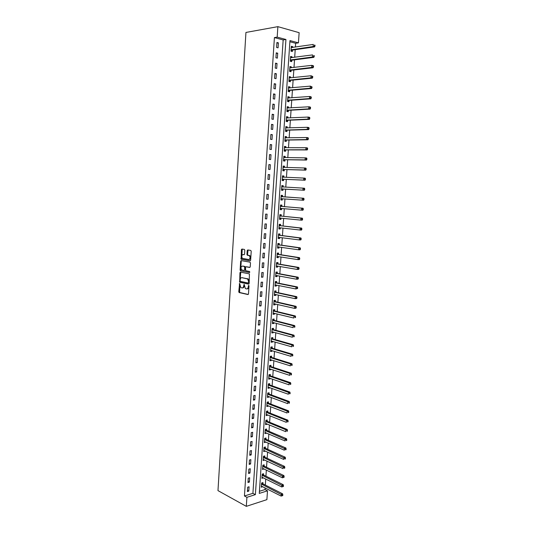 <?xml version="1.0" encoding="UTF-8"?>
<svg xmlns="http://www.w3.org/2000/svg" width="533" height="533" viewBox="0 0 533 533"><rect width="100%" height="100%" fill="white"/><g stroke="black" fill="none" stroke-linecap="round" stroke-linejoin="round"><path stroke-width="0.8" d="M239.61 283.476L238.757 291.731L239.19 292.57L247.945 294.549L248.491 293.916L248.998 285.988L248.684 285.388L248.238 286.867C248.052 288.293 247.472 288.973 246.513 288.913L245.34 288.56L244.214 284.469L243.674 285.895C243.488 287.307 242.921 287.987 241.975 287.927L240.823 287.58L239.61 283.476M239.857 283.709L239.637 292.484L248.265 294.456M248.924 285.608L248.818 286.834L248.238 286.867M244.354 284.649L244.254 285.861L243.674 285.895M244.807 250.257L244.367 249.431L241.909 249.051L241.376 249.717L241.116 259.245L250.104 260.83L250.65 260.164L251.216 251.27L250.763 250.43L247.738 249.957L247.192 250.63L246.952 254.421L247.239 255.18L249.337 255.687C250.483 257.572 250.257 258.845 248.638 259.518L242.408 258.345C241.269 256.493 241.489 255.22 243.075 254.541L244.034 254.701L244.574 254.034L244.807 250.257M277.18 37.13L277.873 26.65L245.94 32.446L217.977 490.62L246.313 506.35L246.906 497.309L255.38 494.637L285.941 39.489L277.18 37.13L274.408 37.59L244.44 495.976L246.906 497.309M240.463 272.123L239.937 272.769L239.697 282.25L248.611 284.142L249.158 283.503L249.424 273.889L240.463 272.123M240.11 269.998L240.656 261.263L241.183 260.604L250.017 262.149L250.463 262.989L250.224 266.786L249.677 267.446L246.073 266.786L245.533 267.446L245.673 270.711L249.677 271.537L249.504 272.536L240.403 270.764L240.11 269.998L240.689 269.978L241.229 261.25L240.656 261.263M244.44 495.976L252.909 493.331L283.163 39.935L274.408 37.59M248.791 491.093L249.078 486.776L247.665 487.202L247.379 491.533L248.791 491.093L247.452 490.387M249.391 482.092L249.671 477.761L248.258 478.174L247.972 482.512L249.391 482.092L248.045 481.399M249.984 473.064L250.27 468.72L248.851 469.12L248.565 473.471L249.984 473.064L248.638 472.391M250.583 464.01L250.87 459.653L249.451 460.032L249.164 464.396L250.583 464.01L249.231 463.35M251.183 454.922L251.469 450.558L250.05 450.925L249.764 455.302L251.183 454.922L249.83 454.289M251.783 445.815L252.069 441.437L250.65 441.784L250.363 446.174L251.783 445.815L250.43 445.195M252.389 436.68L252.675 432.283L251.256 432.623L250.963 437.02L252.389 436.68L251.03 436.081M252.988 427.519L253.282 423.109L251.862 423.429L251.569 427.846L252.988 427.519L251.629 426.933M253.601 418.325L253.888 413.908L252.469 414.208L252.176 418.638L253.601 418.325L252.236 417.765M254.208 409.111L254.501 404.68L253.075 404.967L252.782 409.404L254.208 409.111L252.835 408.564M254.814 399.87L255.114 395.419L253.688 395.693L253.395 400.143L254.814 399.87L253.448 399.337M255.427 390.596L255.727 386.139L254.294 386.392L254.001 390.856L255.427 390.596L254.054 390.089M256.047 381.295L256.34 376.824L254.914 377.064L254.614 381.541L256.047 381.295L254.667 380.809M256.659 371.967L256.953 367.484L255.527 367.703L255.234 372.201L256.659 371.967L255.28 371.501M257.279 362.613L257.572 358.116L256.146 358.323L255.847 362.826L257.279 362.613L255.893 362.167M257.899 353.232L258.192 348.722L256.766 348.908L256.466 353.432L257.899 353.232L256.506 352.799M258.518 343.825L258.818 339.294L257.386 339.468L257.086 344.005L258.518 343.825L257.126 343.412M259.145 334.384L259.444 329.847L258.005 330L257.712 334.544L259.145 334.384L257.745 333.991M259.764 324.917L260.064 320.366L258.632 320.5L258.332 325.063L259.764 324.917L258.365 324.544M260.39 315.423L260.697 310.852L259.258 310.972L258.958 315.549L260.39 315.423L258.991 315.07M261.023 305.902L261.323 301.318L259.891 301.418L259.584 306.009L261.023 305.902L259.618 305.562M261.656 296.348L261.956 291.751L260.517 291.837L260.217 296.441L261.656 296.348L260.244 296.028M262.283 286.767L262.589 282.157L261.15 282.224L260.85 286.841L262.283 286.767L260.87 286.468M262.922 277.153L263.229 272.53L261.79 272.583L261.483 277.213L262.922 277.153L261.503 276.88M263.555 267.519L263.862 262.882L262.423 262.909L262.116 267.559L263.555 267.519L262.136 267.26M264.195 257.845L264.501 253.195L263.062 253.208L262.756 257.872L264.195 257.845L262.769 257.612M264.834 248.151L265.141 243.488L263.702 243.481L263.395 248.158L264.834 248.151L263.409 247.938M265.481 238.424L265.787 233.74L264.341 233.721L264.035 238.411L265.481 238.424L264.048 238.231M266.12 228.664L266.433 223.973L264.988 223.933L264.681 228.637L266.12 228.664L264.688 228.497M266.767 218.883L267.08 214.173L265.634 214.113L265.327 218.83L266.767 218.883L265.334 218.73M267.419 209.063L267.726 204.339L266.28 204.266L265.974 208.996L267.419 209.063L265.974 208.936M268.066 199.215L268.379 194.478L266.933 194.385L266.62 199.135L268.066 199.215L266.62 199.109M268.719 189.342L269.032 184.591L267.586 184.478L267.273 189.235L268.719 189.342M269.372 179.434L269.691 174.671L268.239 174.538L267.926 179.315L269.372 179.434M270.031 169.501L270.344 164.717L268.899 164.57L268.579 169.354L270.031 169.501M270.691 159.534L271.004 154.737L269.551 154.563L269.238 159.374L270.691 159.534M271.35 149.533L271.663 144.723L270.211 144.536L269.898 149.353L271.35 149.533M272.01 139.506L272.33 134.676L270.877 134.469L270.557 139.306L272.01 139.506M272.676 129.446L272.996 124.602L271.544 124.376L271.224 129.226L272.676 129.446M273.342 119.352L273.662 114.495L272.21 114.255L271.883 119.119L273.342 119.352M274.009 109.232L274.328 104.361L272.876 104.095L272.556 108.972L274.009 109.232M274.682 99.078L275.001 94.194L273.542 93.908L273.222 98.798L274.682 99.078M275.354 88.891L275.674 83.987L274.215 83.688L273.895 88.598L275.354 88.891M276.027 78.671L276.354 73.761L274.895 73.434L274.568 78.358L276.027 78.671M276.707 68.424L277.027 63.494L275.568 63.154L275.241 68.091L276.707 68.424M277.38 58.144L277.706 53.2L276.247 52.834L275.921 57.791L277.38 58.144M278.066 47.83L278.393 42.867L276.927 42.487L276.6 47.457L278.066 47.83M259.418 491.299L265.014 489.554L265.128 487.915M265.327 485.057L265.74 479M265.934 476.162L266.353 470.053M266.547 467.248L266.973 461.085M267.16 458.307L267.586 452.084M267.779 449.332L268.206 443.063M268.392 440.338L268.832 434.015M269.012 431.317L269.451 424.941M269.638 422.269L270.078 415.84M270.258 413.195L270.704 406.712M270.884 404.094L271.33 397.558M271.51 394.966L271.963 388.37M272.136 385.812L272.596 379.163M272.769 376.631L273.229 369.929M273.402 367.424L273.862 360.668M274.035 358.189L274.502 351.374M274.668 348.928L275.141 342.059M275.308 339.641L275.781 332.712M275.947 330.32L276.427 323.338M276.587 320.979L277.073 313.937M277.233 311.605L277.72 304.51M277.88 302.204L278.366 295.049M278.526 292.777L279.019 285.568M279.172 283.323L279.672 276.054M279.825 273.842L280.331 266.507M280.478 264.328L280.984 256.939M281.131 254.787L281.644 247.339M281.79 245.22L282.303 237.711M282.45 235.619L282.97 228.051M283.11 225.999L283.636 218.363M283.769 216.338L284.302 208.65M284.435 206.657L284.968 198.909M285.102 196.944L285.641 189.155M285.775 187.17L286.308 179.388M286.448 177.362L286.981 169.587M287.12 167.522L287.653 159.767M287.8 157.655L288.333 149.906M288.48 147.754L289.013 140.026M289.159 137.82L289.692 130.112M289.845 127.86L290.372 120.165M290.532 117.873L291.058 110.191M291.218 107.853L291.744 100.184M291.911 97.799L292.437 90.144M292.604 87.712L293.123 80.077M293.297 77.598L293.823 69.976M293.996 67.451L294.516 59.849M294.689 57.278L295.215 49.689M295.395 47.071L295.655 43.286L289.885 41.741M262.889 483.731L262.962 482.578L261.596 482.991L261.31 487.242L262.682 486.669M263.489 474.87L263.569 473.717L262.203 474.11L261.91 478.381L263.295 477.781M264.095 465.982L264.175 464.823L262.809 465.209L262.516 469.486L263.902 468.867M264.708 457.067L264.788 455.908L263.415 456.275L263.122 460.565L264.508 459.926M265.314 448.133L265.394 446.967L264.022 447.32L263.728 451.624L265.121 450.965M265.927 439.165L266.007 437.999L264.635 438.339L264.341 442.65L265.734 441.97M266.54 430.178L266.62 429.005L265.247 429.332L264.954 433.655L266.353 432.956M267.153 421.163L267.233 419.984L265.86 420.297L265.567 424.634L266.94 424.321L266.966 423.915M267.773 412.122L267.852 410.943L266.48 411.236L266.18 415.587L267.559 415.287L267.586 414.841M268.392 403.055L268.472 401.869L267.1 402.149L266.8 406.512L268.172 406.226L268.206 405.746M269.012 393.96L269.092 392.774L267.719 393.034L267.419 397.411L268.792 397.145L268.832 396.625M269.631 384.833L269.718 383.647L268.339 383.893L268.039 388.284L269.418 388.031L269.451 387.478M270.258 375.685L270.338 374.492L268.965 374.726L268.665 379.13L270.038 378.89L270.078 378.303M270.884 366.511L270.964 365.318L269.585 365.531L269.285 369.949L270.664 369.729L270.711 369.096M271.51 357.31L271.597 356.111L270.218 356.31L269.911 360.741L271.29 360.535L271.337 359.868M272.143 348.082L272.223 346.883L270.844 347.063L270.544 351.507L271.923 351.314L271.97 350.614M272.776 338.828L272.856 337.622L271.477 337.789L271.17 342.239L272.556 342.066L272.603 341.327M273.409 329.547L273.489 328.335L272.11 328.481L271.803 332.952L273.182 332.799L273.236 332.019M274.042 320.233L274.129 319.02L272.743 319.154L272.436 323.638L273.822 323.498L273.875 322.678M274.682 310.899L274.762 309.68L273.376 309.8L273.076 314.29L274.455 314.17L274.515 313.311M275.321 301.531L275.401 300.312L274.015 300.412L273.709 304.923L275.095 304.816L275.155 303.917M275.961 292.137L276.041 290.918L274.655 290.998L274.348 295.522L275.734 295.429L275.801 294.496M276.6 282.723L276.687 281.491L275.301 281.557L274.988 286.094L276.38 286.021L276.447 285.048M277.247 273.269L277.333 272.043L275.941 272.09L275.634 276.634L277.02 276.58L277.093 275.568M277.893 263.795L277.979 262.562L276.587 262.589L276.281 267.153L277.666 267.113L277.74 266.06M278.546 254.288L278.626 253.048L277.24 253.068L276.927 257.639L278.313 257.619L278.393 256.526M279.192 244.76L279.279 243.514L277.886 243.514L277.573 248.098L278.966 248.098L279.045 246.966M279.845 235.193L279.932 233.947L278.539 233.927L278.226 238.531L279.618 238.544L279.698 237.372M280.498 225.606L280.585 224.353L279.192 224.32L278.879 228.937L280.271 228.963L280.351 227.751M281.158 215.985L281.244 214.732L279.852 214.679L279.532 219.31L280.924 219.356L281.011 218.104L279.572 218.77M281.817 206.338L281.904 205.085L280.505 205.012L280.191 209.656L281.584 209.716L281.671 208.463M282.477 196.664L282.563 195.404L281.164 195.311L280.851 199.968L282.243 200.055L282.33 198.789M283.136 186.956L283.223 185.691L281.83 185.584L281.511 190.254L282.903 190.354L282.99 189.095M283.803 177.222L283.889 175.957L282.49 175.83L282.17 180.514L283.569 180.634L283.656 179.368M283.123 166.596L284.455 167.449L284.555 166.189L283.156 166.043L282.836 170.74L284.236 170.88L284.322 169.607M285.142 157.621L285.222 156.389L283.822 156.229L283.503 160.939L284.902 161.093L284.988 159.82M285.815 147.761L285.895 146.562L284.495 146.382L284.176 151.112L285.575 151.285L285.661 150.006M286.488 137.867L286.567 136.708L285.168 136.508L284.842 141.252L286.241 141.438L286.334 140.159M287.167 127.947L287.24 126.821L285.841 126.601L285.515 131.358L286.921 131.571L287.007 130.279M287.847 117.993L287.92 116.9L286.514 116.667L286.194 121.437L287.593 121.664L287.68 120.371M288.526 108.012L288.6 106.953L287.194 106.7L286.867 111.49L288.273 111.73L288.36 110.438M289.206 97.999L289.279 96.979L287.873 96.706L287.547 101.503L288.953 101.77L289.039 100.471M289.892 87.958L289.959 86.972L288.553 86.679L288.226 91.496L289.632 91.776L289.719 90.477M290.578 77.878L290.645 76.932L289.239 76.619L288.913 81.449L290.318 81.756L290.405 80.45M291.271 67.778L291.331 66.865L289.925 66.532L289.599 71.375L291.005 71.702L291.091 70.389M291.964 57.637L292.024 56.765L290.612 56.411L290.285 61.275L291.691 61.615L291.778 60.302M292.657 47.47L292.71 46.631L291.304 46.264L290.971 51.141L292.384 51.501L292.47 50.182M277.873 26.65L299.14 32.68L298.433 42.86L289.965 40.575L259.278 493.411L267.499 490.826L266.886 499.648L246.313 506.35M295.655 43.286L298.433 42.86M265.014 489.554L267.499 490.826M252.909 493.331L255.38 494.637M283.163 39.935L285.941 39.489M262.676 486.822L261.383 486.163M263.282 477.974L261.983 477.328M263.882 469.093L262.582 468.467M264.495 460.192L263.189 459.579M265.101 451.264L263.795 450.665M265.714 442.31L264.401 441.73M266.327 433.329L265.014 432.763M266.94 424.321L265.627 423.775M267.559 415.287L266.24 414.761M268.172 406.226L266.853 405.72M268.792 397.145L267.473 396.652M269.418 388.031L268.092 387.558M270.038 378.89L268.712 378.437M270.664 369.729L269.332 369.289M271.29 360.535L269.958 360.115M271.923 351.314L270.584 350.907M272.556 342.066L271.21 341.68M273.182 332.799L271.837 332.425M273.822 323.498L272.47 323.145M274.455 314.17L273.103 313.837M275.095 304.816L273.742 304.496M275.734 295.429L274.375 295.135M276.38 286.021L275.015 285.741M277.02 276.58L275.654 276.321M277.666 267.113L276.301 266.873M278.313 257.619L276.94 257.399M278.966 248.098L277.586 247.892M279.618 238.544L278.239 238.364M280.271 228.963L278.886 228.804M280.924 219.356L279.539 219.21M281.584 209.716L280.198 209.596M282.243 200.055L280.851 199.948M283.223 185.691L281.824 185.617M283.889 175.957L282.49 175.897M284.555 166.189L283.15 166.149M285.222 156.389L283.816 156.376M285.895 146.562L284.482 146.568M286.567 136.708L285.148 136.728M287.24 126.821L285.821 126.867M287.92 116.9L286.494 116.967M288.6 106.953L287.174 107.04M289.279 96.979L287.847 97.086M289.959 86.972L288.526 87.099M290.645 76.932L289.206 77.085M291.331 66.865L289.892 67.038M292.024 56.765L290.578 56.958M292.71 46.631L291.265 46.844M240.643 272.156L240.263 272.15M269.032 184.591L267.586 184.511M269.691 174.671L268.232 174.611M270.344 164.717L268.885 164.684M271.004 154.737L269.545 154.723M271.663 144.723L270.198 144.729M272.33 134.676L270.857 134.709M272.996 124.602L271.524 124.655M273.662 114.495L272.183 114.575M274.328 104.361L272.849 104.461M275.001 94.194L273.516 94.314M275.674 83.987L274.189 84.134M276.354 73.761L274.861 73.927M277.027 63.494L275.534 63.687M277.706 53.2L276.207 53.413M278.393 42.867L276.887 43.106M242.515 287.893L242.548 287.893C243.501 287.953 244.067 287.28 244.254 285.861M247.085 288.879L247.065 288.879C248.052 288.939 248.625 288.26 248.818 286.834M240.763 272.183L239.97 281.444L240.27 282.224L248.918 284.062M240.117 280.798L240.423 281.384L248.138 282.99L248.511 282.537L248.585 281.451L247.618 278.946L241.882 277.68C240.929 277.633 240.37 278.319 240.183 279.732L240.117 280.798M248.251 282.983L249.091 282.51L248.511 282.537M241.969 277.68L248.198 278.919L249.164 281.424L249.091 282.51M241.502 260.664L241.229 261.25M249.957 267.373L246.513 266.773M249.737 272.456L240.55 270.831M242.375 266.107C240.783 266.78 240.57 268.046 241.735 269.911L244.154 270.464L244.694 269.811L244.56 266.547L242.595 266.107M244.294 270.458L245.267 269.791L244.694 269.811M242.948 266.094L245.133 266.533L245.267 269.791M240.689 269.978L241.123 270.811M243.354 254.534L244.287 254.641M249.217 259.504C250.836 258.838 251.063 257.559 249.917 255.68L248.898 255.5M248.072 250.01L247.532 254.414L247.818 255.174L249.477 255.494M242.242 249.104L241.689 259.231L250.37 260.77M261.39 486.096L281.098 496.083L281.224 494.264L282.597 493.818L263.129 483.944L262.096 482.838M282.277 495.024L282.23 495.75L282.776 495.57L282.83 494.844L282.277 495.024L261.516 484.144M282.23 495.75L281.098 496.083M282.597 493.818L282.83 494.844M261.989 477.222L281.744 486.962L281.877 485.137L283.25 484.704L263.735 475.076L262.682 473.97M282.93 485.889L282.883 486.622L283.429 486.449L283.483 485.723L282.93 485.889L262.123 475.269M282.883 486.622L281.744 486.962M283.25 484.704L283.483 485.723M262.596 468.327L282.397 477.815L282.53 475.982L283.902 475.569L264.341 466.188L263.275 465.076M283.589 476.735L283.536 477.468L284.082 477.301L284.136 476.569L283.589 476.735L262.729 466.368M283.536 477.468L282.397 477.815M283.902 475.569L284.136 476.569M263.202 459.406L283.05 468.64L283.183 466.801L284.555 466.402L264.948 457.274L263.862 456.155M284.242 467.554L284.189 468.287L284.742 468.127L284.795 467.394L284.242 467.554L263.335 457.441M284.742 468.127L284.189 468.287M284.555 466.402L284.795 467.394M263.808 450.458L283.709 459.433L283.842 457.594L285.215 457.207L265.561 448.333L264.455 447.207M284.902 458.34L284.849 459.08L285.402 458.926L285.455 458.187L284.902 458.34L263.942 448.486M285.402 458.926L284.849 459.08M285.215 457.207L285.455 458.187M264.421 441.484L284.369 450.205L284.502 448.353L285.875 447.986L266.167 439.365L265.048 438.239M285.561 449.106L285.508 449.845L286.061 449.692L286.114 448.953L285.561 449.106L264.555 439.505M286.061 449.692L285.508 449.845M285.875 447.986L286.114 448.953M265.034 432.483L285.028 440.944L285.162 439.092L286.534 438.739L266.786 430.371L265.641 429.238M286.228 439.838L286.174 440.578L286.727 440.438L286.781 439.698L286.228 439.838L265.168 430.504M286.727 440.438L286.174 440.578M286.534 438.739L286.781 439.698M265.647 423.455L285.688 431.657L285.821 429.798L287.2 429.465L267.399 421.356L266.233 420.211M286.894 430.544L286.841 431.29L287.387 431.15L287.44 430.411L265.78 421.47M287.387 431.15L286.841 431.29M287.2 429.465L287.44 430.411M266.26 414.408L286.354 422.349L286.488 420.477L287.867 420.164L267.986 412.295L266.826 411.163M287.56 421.223L287.507 421.969L288.053 421.836L288.106 421.09L266.4 412.415M288.053 421.836L287.507 421.969M287.867 420.164L288.106 421.09M266.88 405.327L287.021 413.002L287.154 411.13L288.533 410.83L268.599 403.221L267.419 402.082M288.226 411.869L288.173 412.622L288.726 412.495L288.779 411.749L267.02 403.328M288.726 412.495L288.173 412.622M288.533 410.83L288.779 411.749M267.646 396.206L287.687 403.634L287.82 401.755L289.206 401.476L269.258 394.14L268.019 392.974M288.899 402.495L288.846 403.248L289.392 403.128L289.452 402.382L267.639 394.22M289.392 403.128L288.846 403.248M289.206 401.476L289.452 402.382M268.119 387.138L288.36 394.24L288.493 392.355L289.872 392.088L269.825 384.993L268.612 383.84M289.572 393.087L289.519 393.84L290.065 393.734L290.125 392.981L268.259 385.086M290.065 393.734L289.519 393.84M289.872 392.088L290.125 392.981M268.745 377.937L289.033 384.813L289.166 382.921L290.552 382.674L270.504 375.865L269.212 374.686M290.245 383.653L290.192 384.406L290.745 384.306L290.798 383.553L268.879 375.918M290.745 384.306L290.192 384.406M290.552 382.674L290.798 383.553M269.372 368.749L289.705 375.359L289.839 373.46L291.225 373.227L271.137 366.684L269.805 365.498M269.358 368.869L269.731 368.776M290.918 374.193L290.865 374.946L291.418 374.852L291.478 374.099L289.839 373.46L269.505 366.731M291.418 374.852L290.865 374.946M291.225 373.227L291.478 374.099M269.998 359.542L290.385 365.871L290.518 363.972L291.904 363.759L271.763 357.483L270.404 356.284M269.984 359.688L270.418 359.582M291.598 364.699L291.544 365.458L292.097 365.371L292.151 364.612L290.518 363.972L270.131 357.51M292.097 365.371L291.544 365.458M291.904 363.759L292.151 364.612M270.624 350.301L291.058 356.364L291.198 354.458L292.584 354.258L272.39 348.249L271.004 347.043M270.611 350.487L271.11 350.354M292.284 355.178L292.224 355.944L292.777 355.857L292.837 355.098L291.198 354.458L270.764 348.269M292.777 355.857L292.224 355.944M292.584 354.258L292.837 355.098M271.257 341.033L291.744 346.823L291.877 344.911L293.263 344.724L273.023 338.995L271.597 337.769M271.237 341.26L271.803 341.1M292.963 345.631L292.91 346.397L293.463 346.323L293.516 345.557L291.877 344.911L271.39 338.995M293.463 346.323L292.91 346.397M293.263 344.724L293.516 345.557M271.883 331.739L292.424 337.249L292.564 335.337L293.95 335.17L273.662 329.707L272.196 328.475M271.87 332.006L272.503 331.812M293.65 336.05L293.596 336.816L294.149 336.749L294.203 335.983L292.564 335.337L272.023 329.694M294.149 336.749L293.596 336.816M293.95 335.17L294.203 335.983M272.523 322.418L293.11 327.655L293.243 325.73L294.636 325.583L274.295 320.393L272.796 319.147M272.503 322.718L273.196 322.505M294.336 326.443L294.283 327.215L294.836 327.155L294.889 326.383L293.243 325.73L272.663 320.373M294.836 327.155L294.283 327.215M294.636 325.583L294.889 326.383M273.156 313.071L293.796 318.028L293.936 316.096L295.322 315.962L274.935 311.052L273.389 309.793M273.136 313.411L273.895 313.157M295.022 316.809L294.969 317.581L295.522 317.528L295.582 316.755L293.936 316.096L273.296 311.019M295.522 317.528L294.969 317.581M295.322 315.962L295.582 316.755M273.795 303.697L294.483 308.367L294.622 306.435L296.015 306.322L275.574 301.685L274.015 300.439M273.769 304.07L274.602 303.79M295.715 307.141L295.662 307.914L296.215 307.867L296.275 307.095L294.622 306.435L273.935 301.631M296.215 307.867L295.875 308.254L294.483 308.367L295.662 307.914M296.015 306.322L296.275 307.095M274.435 294.296L295.175 298.68L295.315 296.741L296.701 296.648L276.214 292.291L274.655 291.058M274.408 294.702L275.301 294.389M296.408 297.447L296.355 298.227L296.908 298.187L296.968 297.407L295.315 296.741L274.575 292.224M296.908 298.187L296.568 298.58L295.175 298.68L296.355 298.227M296.701 296.648L296.968 297.407M275.075 284.862L295.868 288.966L296.008 287.021L297.401 286.941L276.86 282.863L275.294 281.657M275.041 285.308L276.007 284.955M297.108 287.72L297.048 288.5L297.607 288.473L297.661 287.693L296.008 287.021L275.215 282.79M297.607 288.473L295.868 288.966L297.048 288.5M297.401 286.941L297.661 287.693M275.721 275.401L296.561 279.219L296.701 277.267L298.094 277.207L277.5 273.416L275.934 272.223M297.8 277.966L297.747 278.752L298.3 278.726L298.36 277.946L296.701 277.267L275.861 273.322M275.688 275.887L276.72 275.494M298.3 278.726L297.954 279.159L296.561 279.219L297.747 278.752M298.094 277.207L298.36 277.946M276.361 265.92L297.261 269.445L297.401 267.486L298.793 267.446L278.153 263.935L276.58 262.762M276.327 266.44L277.426 266.007M298.5 268.186L298.447 268.965L299 268.952L299.06 268.166L297.401 267.486L276.507 263.828M299 268.952L298.653 269.398L297.261 269.445L298.447 268.965M298.793 267.446L299.06 268.166M277.013 256.4L297.96 259.638L298.1 257.672L299.493 257.652L278.799 254.428L277.227 253.275M276.973 256.966L278.139 256.486M299.206 258.372L299.146 259.158L299.706 259.145L299.759 258.358L298.1 257.672L277.153 254.308M299.706 259.145L299.353 259.611L297.96 259.638L299.146 259.158M299.493 257.652L299.759 258.358M277.66 246.859L298.66 249.804L298.8 247.832L300.199 247.825L279.452 244.887L277.873 243.761M299.906 248.525L299.852 249.311L300.412 249.311L300.465 248.518L298.8 247.832L277.806 244.754M277.62 247.459L278.859 246.939M300.412 249.311L300.059 249.79L298.66 249.804L299.852 249.311M300.199 247.825L300.465 248.518M278.313 237.285L299.366 239.937L299.506 237.958L300.905 237.971L280.105 235.326L278.519 234.214M278.266 237.925L279.578 237.352M300.612 238.651L300.559 239.437L301.118 239.444L301.172 238.651L299.506 237.958L278.453 235.18M301.118 239.444L300.759 239.943L299.366 239.937L300.559 239.437M300.905 237.971L301.172 238.651M278.966 227.684L300.072 230.036L300.212 228.057L301.611 228.084L280.758 225.732L279.172 224.64M278.919 228.364L280.298 227.744M301.325 228.744L301.265 229.536L301.825 229.55L301.878 228.757L300.212 228.057L279.105 225.572M301.825 229.55L301.465 230.069L300.072 230.036L301.265 229.536M301.611 228.084L301.878 228.757M279.618 218.057L300.779 220.109L300.925 218.124L302.318 218.17L281.417 216.112L279.825 215.039M302.031 218.803L301.978 219.603L302.537 219.623L302.591 218.823L300.925 218.124L279.765 215.932M302.537 219.623L302.178 220.156L300.779 220.109L301.978 219.603M302.318 218.17L302.591 218.823M280.278 208.396L301.491 210.155L301.631 208.156L303.03 208.23L282.077 206.458L280.478 205.412M280.225 209.156L281.744 208.43M302.744 208.836L302.691 209.636L303.25 209.662L303.304 208.869L301.631 208.156L280.418 206.271M303.25 209.662L302.891 210.215L301.491 210.155L302.691 209.636M303.03 208.23L303.304 208.869M280.938 198.709L302.204 200.161L302.344 198.163L303.743 198.249L282.737 196.777L281.138 195.751M280.884 199.509L282.49 198.722M303.464 198.842L303.404 199.642L303.963 199.675L304.023 198.876L302.344 198.163L281.078 196.577M303.963 199.675L303.603 200.248L302.204 200.161L303.404 199.642M303.743 198.249L304.023 198.876M283.256 187.03L281.797 186.064M281.537 189.828L283.263 189.015L304.316 190.248L302.917 190.141L303.064 188.136L281.744 186.85M281.597 188.988L302.917 190.141L304.683 189.655L304.736 188.855L304.176 188.815L304.123 189.615M304.176 188.815L303.064 188.136L304.463 188.242L304.736 188.855M304.683 189.655L304.316 190.248M283.849 177.256L282.457 176.343M282.197 180.121L283.929 179.281L305.036 180.214L303.637 180.094L303.777 178.075L282.403 177.096M282.257 179.248L303.637 180.094L305.402 179.608L305.456 178.802L304.896 178.755L304.843 179.554M304.896 178.755L303.777 178.075L305.176 178.202L305.456 178.802M305.402 179.608L305.036 180.214M282.863 170.387L284.595 169.521L305.755 170.154L304.356 170.007L304.496 167.988L283.07 167.315M282.923 169.467L304.356 170.007L306.122 169.527L306.182 168.714L305.622 168.661L305.562 169.467M305.622 168.661L304.496 167.988L305.902 168.135L306.182 168.714M306.122 169.527L305.755 170.154M285.062 157.621L283.783 156.822M283.529 160.626L285.268 159.727L306.475 160.06L305.076 159.893L305.222 157.868L283.736 157.508M283.589 159.667L305.076 159.893L306.848 159.414L306.901 158.601L306.342 158.534L306.282 159.347M306.342 158.534L305.222 157.868L306.622 158.035L306.901 158.601M306.848 159.414L306.475 160.06M285.668 147.761L284.449 147.015M284.196 150.832L285.935 149.906L307.201 149.933L305.802 149.753L305.942 147.721L284.409 147.661M284.262 149.826L305.802 149.753L307.574 149.267L307.628 148.454L307.068 148.381L307.008 149.193M307.068 148.381L305.942 147.721L307.348 147.901L307.628 148.454M307.574 149.267L307.201 149.933M286.281 137.867L285.122 137.181M284.862 141.005L286.607 140.059L307.927 139.773L306.528 139.573L306.668 137.534L285.082 137.794M284.928 139.966L306.528 139.573L308.301 139.093L308.36 138.274L307.801 138.194L307.741 139.013M307.801 138.194L306.668 137.534L308.074 137.741L308.36 138.274M308.301 139.093L307.927 139.773M286.887 127.953L285.795 127.314M285.528 131.151L287.28 130.179L308.66 129.586L307.255 129.366L307.401 127.32L285.755 127.893M285.601 130.072L307.255 129.366L309.033 128.886L309.093 128.067L308.527 127.98L308.467 128.793M308.527 127.98L307.401 127.32L308.807 127.54L309.093 128.067M309.033 128.886L308.66 129.586M287.5 118.006L286.468 117.42M286.201 121.271L287.96 120.265L309.387 119.365L307.981 119.126L308.127 117.073L286.428 117.96M286.281 120.145L307.981 119.126L309.766 118.646L309.826 117.826L309.26 117.726L309.2 118.546M309.26 117.726L308.127 117.073L309.533 117.313L309.826 117.826M309.766 118.646L309.387 119.365M288.12 108.032L287.14 107.499M286.881 111.357L288.639 110.324L310.119 109.112L308.714 108.852L308.867 106.793L287.107 107.999M286.954 110.191L308.714 108.852L310.499 108.372L310.559 107.546L309.999 107.446L309.94 108.266M309.999 107.446L308.867 106.793L310.273 107.053L310.559 107.546M310.499 108.372L310.119 109.112M288.733 98.032L287.82 97.546M287.554 101.417L289.319 100.351L310.859 98.825L309.453 98.545L309.6 96.48L287.787 98.005M287.633 100.204L309.453 98.545L311.239 98.065L311.299 97.239L310.732 97.126L310.672 97.952M310.732 97.126L309.6 96.48L311.005 96.759L311.299 97.239M311.239 98.065L310.859 98.825M289.352 88.005L288.5 87.559M288.233 91.443L290.005 90.35L311.598 88.505L310.186 88.205L310.339 86.133L288.466 87.985M288.32 90.19L310.186 88.205L311.978 87.732L312.038 86.899L311.472 86.779L311.419 87.612M311.472 86.779L310.339 86.133L312.038 86.899M311.978 87.732L311.598 88.505M289.972 77.945L289.179 77.545M288.913 81.436L290.685 80.323L312.338 78.158L310.932 77.838L311.079 75.759L289.153 77.931M288.999 80.143L310.932 77.838L312.718 77.358L312.778 76.525L312.218 76.399L312.158 77.232M312.218 76.399L311.079 75.759L312.778 76.525M312.718 77.358L312.338 78.158M290.592 67.858L289.859 67.498M289.619 71.382L291.371 70.256L313.078 67.771L311.672 67.431L311.818 65.346L289.839 67.844M289.685 70.063L311.672 67.431L313.464 66.958L313.524 66.125L312.964 65.985L312.904 66.818M312.964 65.985L311.818 65.346L313.231 65.692L313.524 66.125M313.464 66.958L313.078 67.771M291.218 57.737L290.545 57.417M290.352 61.288L292.064 60.162L313.824 57.357L312.418 56.998L312.565 54.906L290.525 57.731M290.372 59.956L312.418 56.998L314.21 56.525L314.27 55.685L313.71 55.539L313.651 56.378M313.71 55.539L314.27 55.685M314.21 56.525L313.824 57.357M291.844 47.59L291.231 47.31M291.078 51.161L292.757 50.042L314.57 46.904L313.164 46.524L313.311 44.426L291.218 47.584M291.065 49.816L313.164 46.524L314.963 46.051L315.023 45.212L314.457 45.058L314.397 45.898M314.457 45.058L315.023 45.212M314.963 46.051L314.57 46.904M239.817 283.889L239.244 283.922M248.884 285.808L248.305 285.841M244.321 284.842L243.741 284.875M239.763 292.537L239.19 292.57M239.33 291.698L238.757 291.731M240.403 282.283L239.83 282.31M239.97 281.444L239.397 281.471M240.516 272.749L239.937 272.769M249.164 281.424L248.585 281.451M247.732 278.719L247.159 278.739M242.455 277.66L241.882 277.68M246.652 266.773L246.073 266.786M245.427 267.3L244.847 267.319M244.987 266.467L244.407 266.48M243.654 254.534L243.075 254.541M247.978 255.247L247.399 255.254M247.532 254.414L246.952 254.421M247.772 250.63L247.192 250.63M241.842 259.298L241.269 259.305M241.409 258.472L240.829 258.485M241.955 249.711L241.376 249.717M263.129 483.944L261.763 484.357M262.949 483.797L261.576 484.217M263.735 475.076L262.363 475.483M263.549 474.936L262.183 475.336M264.341 466.188L262.969 466.575M264.155 466.049L262.789 466.435M264.948 457.274L263.582 457.647M264.768 457.134L263.395 457.507M265.561 448.333L264.188 448.686M265.374 448.2L264.008 448.553M266.174 439.365L264.801 439.705L266.167 439.365M265.987 439.232L264.615 439.572M266.786 430.371L265.414 430.697L266.773 430.364M266.6 430.244L265.227 430.564M267.399 421.356L266.027 421.663M267.22 421.223L265.84 421.536M268.019 412.309L266.647 412.602M267.832 412.182L266.46 412.475M268.639 403.234L267.266 403.514M268.452 403.115L267.08 403.394M269.258 394.14L267.886 394.4M269.072 394.02L267.699 394.28M269.885 385.013L268.505 385.266M269.698 384.893L268.319 385.146M270.504 375.865L269.132 376.098M270.318 375.745L268.945 375.978M271.137 366.684L269.758 366.904M270.944 366.571L269.571 366.784M271.763 357.483L270.384 357.683M271.577 357.37L270.198 357.57M272.39 348.249L271.011 348.435M272.203 348.142L270.824 348.322M273.023 338.995L271.643 339.161M272.836 338.881L271.457 339.055M273.662 329.707L272.276 329.86M273.469 329.601L272.09 329.754M274.295 320.393L272.909 320.526M274.109 320.293L272.723 320.426M274.935 311.052L273.549 311.172M274.742 310.952L273.356 311.072M275.574 301.685L274.189 301.785M275.381 301.585L273.995 301.685M276.214 292.291L274.828 292.37M276.021 292.191L274.635 292.277M276.86 282.863L275.468 282.93M276.667 282.77L275.281 282.836M277.5 273.416L276.114 273.462M278.153 263.935L276.76 263.968M277.959 263.848L276.567 263.882M278.799 254.428L277.407 254.441M278.606 254.341L277.22 254.354M278.113 246.826L277.726 246.826M279.452 244.887L278.059 244.887M278.846 237.258L278.379 237.252M280.105 235.326L278.712 235.306M279.912 235.246L278.519 235.226M279.632 227.664L279.032 227.651M280.758 225.732L279.365 225.692M280.565 225.652L279.172 225.619M280.538 218.05L279.692 218.024M281.417 216.112L280.025 216.058M281.224 216.032L279.825 215.978M281.737 208.43L280.345 208.363M282.077 206.458L280.678 206.384M281.877 206.384L280.485 206.318M282.403 198.756L281.004 198.676M282.737 196.777L281.337 196.69M282.543 196.71L281.144 196.617M283.063 189.055L281.664 188.955M283.263 189.015L281.87 188.909M283.203 187.003L281.804 186.896M283.729 179.328L282.33 179.208M283.929 179.281L282.537 179.161M283.663 177.249L282.47 177.143M284.395 169.567L282.996 169.434M284.595 169.521L283.196 169.381M283.896 167.435L283.136 167.362M285.062 159.78L283.663 159.627M285.268 159.727L283.869 159.574M284.362 157.608L283.803 157.548M285.728 149.966L284.329 149.786M285.935 149.906L284.535 149.733M284.915 147.761L284.475 147.701M286.401 140.119L285.002 139.926M286.607 140.059L285.208 139.866M285.508 137.88L285.142 137.834M287.074 130.239L285.675 130.025M287.28 130.179L285.881 129.965M287.753 120.331L286.354 120.098M287.96 120.265L286.561 120.038M288.433 110.391L287.027 110.144M288.639 110.324L287.234 110.078M289.113 100.424L287.707 100.157M289.319 100.351L287.913 100.084M289.792 90.43L288.386 90.144M290.005 90.35L288.6 90.064M290.478 80.396L289.073 80.097M290.685 80.323L289.279 80.017M291.165 70.343L289.759 70.016M291.371 70.256L289.965 69.936M291.851 60.249L290.445 59.909M292.064 60.162L290.658 59.823M292.544 50.129L291.138 49.762M292.757 50.042L291.344 49.676M239.637 292.484L239.064 292.517M240.27 282.224L239.697 282.25M248.198 278.919L247.618 278.946M245.133 266.533L244.56 266.547M240.976 270.751L240.403 270.764M249.917 255.68L249.337 255.687M247.818 255.174L247.239 255.18M241.689 259.231L241.116 259.245M267.379 421.343L266.007 421.656M267.986 412.295L266.613 412.589M268.599 403.221L267.22 403.501M269.212 394.12L267.832 394.38M269.825 384.993L268.445 385.239M270.438 375.832L269.058 376.065M271.057 366.651L269.678 366.871M271.677 357.443L270.298 357.643M272.296 348.209L270.917 348.395M272.923 338.948L271.537 339.115M273.549 329.661L272.163 329.807M274.175 320.34L272.789 320.473M274.801 310.999L273.416 311.112M275.434 301.625L274.049 301.725M276.067 292.224L274.682 292.311M276.7 282.796L275.314 282.863M277.979 263.862L276.587 263.895M278.619 254.348L277.227 254.368"/></g></svg>
